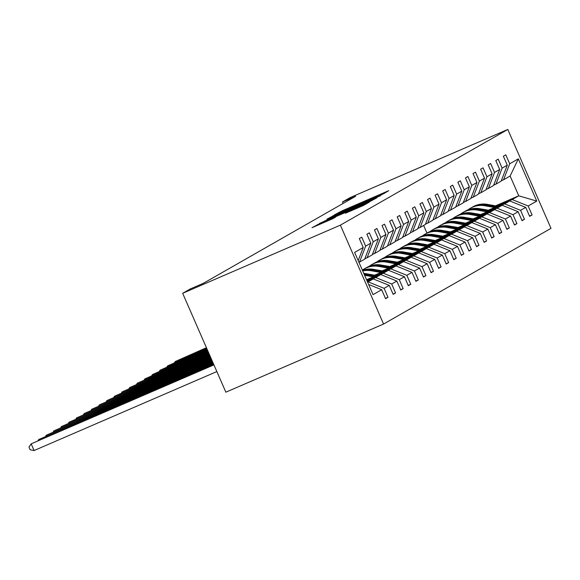 <?xml version="1.0" encoding="UTF-8"?>
<svg xmlns="http://www.w3.org/2000/svg" width="580" height="580" viewBox="0 0 580 580"><rect width="100%" height="100%" fill="white"/><g stroke="black" fill="none" stroke-linecap="round" stroke-linejoin="round"><path stroke-width="0.87" d="M383.576 193.735L388.68 190.704L342.236 210.772L334.08 215.079L383.576 193.735M345.47 213.222L363.66 205.363L369.337 202.115L320.747 223.054L312.018 227.686L332.956 218.631L335.414 217.217L319.718 223.8L328.012 220.008L358.585 206.799L364.327 204.464L345.484 213.244M507.804 129.463L350.095 197.606L342.512 201.942L355.656 196.257L203.384 283.286L190.24 288.963L182.664 293.299L340.373 225.156L507.804 129.463L551 228.346L383.568 324.039L340.373 225.156M375.441 198.273L382.024 194.51L335.581 214.571L326.852 219.211L375.441 198.273M376.71 197.911L368.024 202.514L319.435 223.452L346.833 211.127L327.388 219.146L376.71 197.911M358.193 260.601L363.218 247.5L359.31 238.547L361.739 237.162L365.646 246.108L370.801 243.165L366.894 234.211L369.322 232.826L373.23 241.78L378.385 238.837L374.47 229.883L376.899 228.491L380.813 237.445L385.968 234.501L382.053 225.548L384.482 224.155L388.397 233.109L393.545 230.166L389.637 221.212L392.065 219.827L395.973 228.781L401.128 225.83L397.22 216.884L399.649 215.492L403.557 224.445L408.712 221.502L404.797 212.548L407.233 211.156L411.14 220.11L416.295 217.167L412.38 208.213L414.809 206.828L418.724 215.782L423.871 212.831L419.963 203.885L422.392 202.493L426.307 211.446L431.455 208.503L427.547 199.549L429.976 198.157L433.884 207.111L439.038 204.167L435.123 195.213L437.559 193.829L441.467 202.775L446.622 199.832L442.707 190.885L445.135 189.493L449.05 198.447L454.198 195.504L450.29 186.55L452.719 185.158L456.634 194.112L461.782 191.168L457.874 182.214L460.302 180.829L464.21 189.776L469.365 186.832L465.45 177.879L467.886 176.494L471.794 185.448L476.948 182.504L473.034 173.55L475.462 172.159L479.377 181.112L484.532 178.169L480.617 169.215L483.046 167.83L486.961 176.777L492.108 173.833L488.2 164.879L490.629 163.495L494.537 172.448L499.692 169.505L495.784 160.551L498.213 159.159L502.12 168.113L507.275 165.169L503.36 156.216L505.796 154.824L509.704 163.778L518.31 158.862L536.754 201.086L528.148 206.001L532.063 214.955L529.634 216.347L525.719 207.393L520.572 210.337L524.479 219.291L522.051 220.675L518.136 211.722L512.988 214.673L516.896 223.619L514.467 225.011L510.56 216.057L505.405 219.001L509.32 227.954L506.884 229.346L502.976 220.393L497.821 223.336L501.736 232.29L499.308 233.675L495.392 224.721L490.245 227.672L494.153 236.618L491.724 238.01L487.809 229.056L482.661 232L486.569 240.954L484.14 242.346L480.233 233.392L475.078 236.335L478.986 245.289L476.557 246.674L472.649 237.727L467.495 240.671L471.409 249.618L468.981 251.01L465.066 242.056L459.911 244.999L463.826 253.953L461.397 255.345L457.482 246.391L452.335 249.335L456.242 258.288L453.814 259.673L449.906 250.727L444.751 253.67L448.659 262.624L446.23 264.009L442.322 255.055L437.168 257.998L441.083 266.952L438.647 268.344L434.739 259.39L429.584 262.334L433.499 271.288L431.071 272.673L427.155 263.726L422.008 266.669L425.916 275.623L423.487 277.008L419.572 268.054L414.424 270.998L418.332 279.951L415.903 281.344L411.996 272.39L406.841 275.333L410.756 284.287L408.32 285.679L404.412 276.725L399.257 279.669L403.173 288.623L400.744 290.007L396.829 281.053L391.681 284.004L395.589 292.951L393.16 294.343L389.245 285.389L384.098 288.332L388.005 297.286L385.577 298.678L381.669 289.724L373.063 294.64L354.619 252.416L363.218 247.5M367.329 281.517L373.302 278.937L367.597 282.119M368.155 281.88L384.098 288.332M373.302 278.937L389.245 285.389M370.801 243.165L364.668 259.159L359.513 262.102L365.646 246.108M358.955 262.349L359.513 262.102M366.944 280.626L380.886 274.601L375.738 277.544L367.205 281.235M375.738 277.544L391.681 284.004M380.886 274.601L396.829 281.053M378.385 238.837L372.244 254.83L367.096 257.774L373.23 241.78M364.82 258.752L367.096 257.774M366.93 279.575L388.47 270.273L383.315 273.216L368.104 279.785M383.315 273.216L399.257 279.669M388.47 270.273L404.412 276.725M385.968 234.501L379.827 250.495L374.68 253.438L380.813 237.445M372.403 254.424L374.68 253.438M374.513 275.239L396.053 265.937L390.898 268.881L375.688 275.457M390.898 268.881L406.841 275.333M396.053 265.937L411.996 272.39M393.545 230.166L387.411 246.159L382.256 249.103L388.397 233.109M379.987 250.089L382.256 249.103M382.097 270.911L403.629 261.602L398.482 264.545L383.264 271.121M398.482 264.545L414.424 270.998M403.629 261.602L419.572 268.054M401.128 225.83L394.995 241.824L389.84 244.774L395.973 228.781M387.563 245.753L389.84 244.774M389.68 266.575L411.213 257.266L406.065 260.217L390.848 266.786M406.065 260.217L422.008 266.669M411.213 257.266L427.155 263.726M408.712 221.502L402.571 237.495L397.423 240.439L403.557 224.445M395.147 241.418L397.423 240.439M397.257 262.24L418.796 252.938L413.641 255.881L398.431 262.457M413.641 255.881L429.584 262.334M418.796 252.938L434.739 259.39M416.295 217.167L410.154 233.16L405.007 236.103L411.14 220.11M402.73 237.089L405.007 236.103M404.84 257.904L426.38 248.602L421.225 251.546L406.014 258.122M421.225 251.546L437.168 257.998M426.38 248.602L442.322 255.055M423.871 212.831L417.738 228.825L412.583 231.775L418.724 215.782M410.314 232.754L412.583 231.775M412.423 253.576L433.956 244.267L428.809 247.218L413.591 253.786M428.809 247.218L444.751 253.67M433.956 244.267L449.906 250.727M431.455 208.503L425.321 224.496L420.166 227.44L426.307 211.446M417.897 228.418L420.166 227.44M420.007 249.24L441.539 239.939L436.392 242.882L421.174 249.451M436.392 242.882L452.335 249.335M441.539 239.939L457.482 246.391M439.038 204.167L432.905 220.161L427.75 223.104L433.884 207.111M425.474 224.09L427.75 223.104M427.59 244.905L449.123 235.603L443.968 238.547L428.758 245.123M443.968 238.547L459.911 244.999M449.123 235.603L465.066 242.056M446.622 199.832L440.481 215.825L435.334 218.769L441.467 202.775M433.057 219.755L435.334 218.769M435.167 240.577L456.707 231.268L451.552 234.211L436.341 240.787M451.552 234.211L467.495 240.671M456.707 231.268L472.649 237.727M454.198 195.504L448.064 211.497L442.91 214.44L449.05 198.447M440.64 215.419L442.91 214.44M442.75 236.241L464.29 226.939L459.135 229.883L443.917 236.451M459.135 229.883L475.078 236.335M464.29 226.939L480.233 233.392M461.782 191.168L455.648 207.161L450.493 210.105L456.634 194.112M448.224 211.091L450.493 210.105M450.334 231.906L471.866 222.604L466.719 225.548L451.501 232.123M466.719 225.548L482.661 232M471.866 222.604L487.809 229.056M469.365 186.832L463.232 202.826L458.077 205.769L464.21 189.776M455.8 206.756L458.077 205.769M457.917 227.577L479.45 218.268L474.295 221.212L459.084 227.788M474.295 221.212L490.245 227.672M479.45 218.268L495.392 224.721M476.948 182.504L470.808 198.498L465.66 201.441L471.794 185.448M463.384 202.42L465.66 201.441M465.493 223.242L487.033 213.94L481.878 216.884L466.668 223.452M481.878 216.884L497.821 223.336M487.033 213.94L502.976 220.393M484.532 178.169L478.391 194.162L473.244 197.106L479.377 181.112M470.967 198.092L473.244 197.106M473.077 218.906L494.617 209.605L489.462 212.548L474.251 219.124M489.462 212.548L505.405 219.001M494.617 209.605L510.56 216.057M492.108 173.833L485.975 189.827L480.82 192.77L486.961 176.777M478.551 193.756L480.82 192.77M480.661 214.578L502.193 205.269L497.046 208.213L481.828 214.788M497.046 208.213L512.988 214.673M502.193 205.269L518.136 211.722M499.692 169.505L493.558 185.499L488.403 188.442L494.537 172.448M486.127 189.421L488.403 188.442M488.244 210.243L509.776 200.941L504.629 203.885L489.411 210.453M504.629 203.885L520.572 210.337M509.776 200.941L525.719 207.393M507.275 165.169L501.135 181.163L495.987 184.106L502.12 168.113M493.711 185.093L495.987 184.106M495.501 205.849L518.766 195.801L512.205 199.549L496.995 206.125M512.205 199.549L528.148 206.001M536.754 201.086L518.766 195.801L510.132 176.023L503.571 179.771L509.704 163.778M182.664 293.299L225.859 392.174L383.568 324.039M342.512 201.942L343.15 203.406M501.294 180.757L503.571 179.771M426.945 233.08L423.617 225.468M510.132 176.023L518.31 158.862M368.604 284.439L381.669 289.724M529.504 216.057L532.063 214.955M521.928 220.393L524.479 219.291M514.344 224.728L516.896 223.619M506.76 229.056L509.32 227.954M499.177 233.392L501.736 232.29M491.601 237.727L494.153 236.618M484.017 242.056L486.569 240.954M476.434 246.391L478.986 245.289M468.85 250.727L471.409 249.618M461.274 255.055L463.826 253.953M453.69 259.39L456.242 258.288M446.107 263.726L448.659 262.624M438.524 268.054L441.083 266.952M430.947 272.39L433.499 271.288M423.364 276.725L425.916 275.623M415.78 281.061L418.332 279.951M408.197 285.389L410.756 284.287M400.613 289.724L403.173 288.623M393.037 294.06L395.589 292.951M385.453 298.388L388.005 297.286M379.987 195.525L334.783 215.194L379.987 195.525L380.168 195.931M363.319 204.073L350.407 209.597L363.319 204.073L363.493 204.464M206.552 347.986L175.232 361.521L206.429 347.703M497.546 206.219L487.439 204.385A22.316 21.902 -119.7 0 0 472.809 206.871L471.881 207.393A22.316 21.902 -119.7 0 0 471.591 207.567M494.566 207.51L485.01 205.769A22.316 21.902 -119.7 0 0 470.373 208.256A22.316 21.902 -119.7 0 0 467.9 209.909M174.558 362.529L175.232 361.521L175.493 362.123M488.331 210.199L484.409 209.489A18.524 18.176 -119.7 0 0 482.988 209.286M496.415 206.712L486.518 204.914A22.316 21.902 -119.7 0 0 471.881 207.393M470.373 208.256L471.301 207.727A22.316 21.902 60.3 0 1 485.931 205.248L495.697 207.024M206.944 348.877L167.649 365.857L206.821 348.594M489.962 210.555L479.856 208.72A22.316 21.902 -119.7 0 0 465.225 211.2L464.297 211.729A22.316 21.902 -119.7 0 0 464.007 211.896M486.983 211.845L477.427 210.105A22.316 21.902 -119.7 0 0 462.797 212.592A22.316 21.902 -119.7 0 0 460.317 214.245M166.982 366.864L167.649 365.857L167.91 366.458M480.755 214.535L476.825 213.817A18.524 18.176 -119.7 0 0 475.411 213.621M488.831 211.048L478.935 209.242A22.316 21.902 -119.7 0 0 464.297 211.729M462.797 212.592L463.717 212.062A22.316 21.902 60.3 0 1 478.355 209.576L488.113 211.352M207.328 349.769L160.065 370.185L207.205 349.479M482.379 214.89L472.279 213.048A22.316 21.902 -119.7 0 0 457.642 215.535L456.721 216.064A22.316 21.902 -119.7 0 0 456.431 216.231M479.399 216.18L469.843 214.44A22.316 21.902 -119.7 0 0 455.213 216.927A22.316 21.902 -119.7 0 0 452.741 218.573M159.399 371.193L160.065 370.185L160.334 370.794M473.171 218.87L469.242 218.152A18.524 18.176 -119.7 0 0 467.828 217.95M481.248 215.376L471.351 213.578A22.316 21.902 -119.7 0 0 456.721 216.064M455.213 216.927L456.134 216.398A22.316 21.902 60.3 0 1 470.772 213.911L480.53 215.688M207.72 350.654L152.489 374.521L207.596 350.371M474.802 219.218L464.696 217.384A22.316 21.902 -119.7 0 0 450.058 219.871L449.137 220.4A22.316 21.902 -119.7 0 0 448.848 220.567M471.815 220.509L462.267 218.769A22.316 21.902 -119.7 0 0 447.629 221.256A22.316 21.902 -119.7 0 0 445.157 222.908M151.815 375.528L152.489 374.521L152.75 375.122M465.588 223.198L461.658 222.488A18.524 18.176 -119.7 0 0 460.245 222.285M473.664 219.711L463.775 217.913A22.316 21.902 -119.7 0 0 449.137 220.4M447.629 221.256L448.558 220.733A22.316 21.902 60.3 0 1 463.188 218.247L472.954 220.023M208.111 351.545L144.906 378.856L207.988 351.262M467.219 223.554L457.113 221.719A22.316 21.902 -119.7 0 0 442.482 224.199L441.554 224.728A22.316 21.902 -119.7 0 0 441.264 224.902M464.239 224.844L454.684 223.104A22.316 21.902 -119.7 0 0 440.046 225.591A22.316 21.902 -119.7 0 0 437.574 227.244M144.231 379.864L144.906 378.856L145.167 379.458M458.004 227.534L454.075 226.823A18.524 18.176 -119.7 0 0 452.661 226.62M466.088 224.047L456.192 222.242A22.316 21.902 -119.7 0 0 441.554 224.728M440.046 225.591L440.974 225.062A22.316 21.902 60.3 0 1 455.604 222.575L465.37 224.351M208.495 352.437L137.322 383.184L208.372 352.147M459.635 227.889L449.529 226.048A22.316 21.902 -119.7 0 0 434.899 228.535L433.971 229.064A22.316 21.902 -119.7 0 0 433.68 229.231M456.656 229.18L447.1 227.44A22.316 21.902 -119.7 0 0 432.47 229.926A22.316 21.902 -119.7 0 0 429.99 231.572M136.648 384.192L137.322 383.184L137.583 383.793M450.428 231.869L446.498 231.152A18.524 18.176 -119.7 0 0 445.077 230.956M458.504 228.375L448.608 226.577A22.316 21.902 -119.7 0 0 433.971 229.064M432.47 229.926L433.39 229.397A22.316 21.902 60.3 0 1 448.028 226.911L457.787 228.687M208.887 353.329L129.739 387.52L208.764 353.039M452.052 232.225L441.953 230.383A22.316 21.902 -119.7 0 0 427.315 232.87L426.394 233.399A22.316 21.902 -119.7 0 0 426.104 233.566M449.072 233.508L439.517 231.775A22.316 21.902 -119.7 0 0 424.886 234.255A22.316 21.902 -119.7 0 0 422.414 235.908M129.072 388.527L129.739 387.52L130.007 388.122M442.845 236.198L438.915 235.487A18.524 18.176 -119.7 0 0 437.501 235.284M450.921 232.71L441.025 230.912A22.316 21.902 -119.7 0 0 426.394 233.399M424.886 234.255L425.807 233.733A22.316 21.902 60.3 0 1 440.445 231.246L450.203 233.022M209.279 354.213L122.155 391.855L209.148 353.93M444.476 236.553L434.369 234.719A22.316 21.902 -119.7 0 0 419.732 237.198L418.811 237.727A22.316 21.902 -119.7 0 0 418.521 237.901M441.489 237.844L431.94 236.103A22.316 21.902 -119.7 0 0 417.303 238.59A22.316 21.902 -119.7 0 0 414.83 240.243M121.488 392.863L122.155 391.855L122.424 392.457M435.261 240.533L431.332 239.823A18.524 18.176 -119.7 0 0 429.918 239.62M443.337 237.046L433.441 235.241A22.316 21.902 -119.7 0 0 418.811 237.727M417.303 238.59L418.224 238.061A22.316 21.902 60.3 0 1 432.861 235.574L442.627 237.35M209.663 355.105L114.579 396.184L209.539 354.822M436.892 240.888L426.786 239.047A22.316 21.902 -119.7 0 0 412.148 241.534L411.227 242.063A22.316 21.902 -119.7 0 0 410.937 242.23M433.912 242.179L424.357 240.439A22.316 21.902 -119.7 0 0 409.719 242.926A22.316 21.902 -119.7 0 0 407.247 244.571M113.905 397.199L114.579 396.184L114.84 396.792M427.677 244.869L423.748 244.151A18.524 18.176 -119.7 0 0 422.334 243.955M435.761 241.374L425.865 239.576A22.316 21.902 -119.7 0 0 411.227 242.063M409.719 242.926L410.647 242.396A22.316 21.902 60.3 0 1 425.278 239.91L435.043 241.686M210.054 355.997L106.996 400.519L209.931 355.707M429.309 245.224L419.202 243.382A22.316 21.902 -119.7 0 0 404.572 245.869L403.644 246.399A22.316 21.902 -119.7 0 0 403.354 246.565M426.329 246.507L416.774 244.774A22.316 21.902 -119.7 0 0 402.143 247.254A22.316 21.902 -119.7 0 0 399.663 248.907M106.321 401.527L106.996 400.519L107.256 401.128M420.101 249.204L416.172 248.487A18.524 18.176 -119.7 0 0 414.751 248.283M428.178 245.71L418.282 243.912A22.316 21.902 -119.7 0 0 403.644 246.399M402.143 247.254L403.064 246.732A22.316 21.902 60.3 0 1 417.694 244.245L427.46 246.021M210.438 356.881L99.412 404.854L210.315 356.599M421.725 249.552L411.626 247.718A22.316 21.902 -119.7 0 0 396.988 250.205L396.067 250.727A22.316 21.902 -119.7 0 0 395.777 250.901M418.745 250.843L409.19 249.103A22.316 21.902 -119.7 0 0 394.56 251.589A22.316 21.902 -119.7 0 0 392.087 253.243M98.745 405.862L99.412 404.854L99.68 405.456M412.518 253.532L408.588 252.822A18.524 18.176 -119.7 0 0 407.174 252.619M420.594 250.045L410.698 248.247A22.316 21.902 -119.7 0 0 396.067 250.727M394.56 251.589L395.48 251.06A22.316 21.902 60.3 0 1 410.118 248.573L419.876 250.35M210.83 357.773L91.828 409.19L210.707 357.49M414.149 253.888L404.042 252.046A22.316 21.902 -119.7 0 0 389.405 254.533L388.484 255.062A22.316 21.902 -119.7 0 0 388.194 255.229M411.162 255.178L401.614 253.438A22.316 21.902 -119.7 0 0 386.976 255.925A22.316 21.902 -119.7 0 0 384.504 257.571M91.161 410.198L91.828 409.19L92.097 409.792M404.934 257.868L401.005 257.15A18.524 18.176 -119.7 0 0 399.591 256.954M413.011 254.381L403.114 252.575A22.316 21.902 -119.7 0 0 388.484 255.062M386.976 255.925L387.897 255.396A22.316 21.902 60.3 0 1 402.534 252.909L412.3 254.685M211.221 358.665L84.252 413.518L211.091 358.375M406.565 258.223L396.459 256.382A22.316 21.902 -119.7 0 0 381.821 258.868L380.9 259.398A22.316 21.902 -119.7 0 0 380.611 259.564M403.578 259.507L394.03 257.774A22.316 21.902 -119.7 0 0 379.392 260.253A22.316 21.902 -119.7 0 0 376.92 261.906M83.578 414.526L84.252 413.518L84.513 414.127M397.351 262.204L393.421 261.486A18.524 18.176 -119.7 0 0 392.007 261.283M405.435 258.709L395.538 256.911A22.316 21.902 -119.7 0 0 380.9 259.398M379.392 260.253L380.321 259.731A22.316 21.902 60.3 0 1 394.951 257.244L404.717 259.021M211.606 359.549L76.669 417.854L211.482 359.267M398.982 262.551L388.875 260.717A22.316 21.902 -119.7 0 0 374.245 263.204L373.317 263.726A22.316 21.902 -119.7 0 0 373.027 263.9M396.002 263.842L386.447 262.102A22.316 21.902 -119.7 0 0 371.809 264.589A22.316 21.902 -119.7 0 0 369.337 266.242M75.994 418.861L76.669 417.854L76.93 418.455M389.767 266.532L385.845 265.821A18.524 18.176 -119.7 0 0 384.424 265.618M397.851 263.044L387.955 261.246A22.316 21.902 -119.7 0 0 373.317 263.726M371.809 264.589L372.737 264.06A22.316 21.902 60.3 0 1 387.367 261.58L397.133 263.356M211.997 360.441L69.085 422.189L211.874 360.158M391.399 266.887L381.292 265.046A22.316 21.902 -119.7 0 0 366.661 267.532L365.741 268.062A22.316 21.902 -119.7 0 0 365.443 268.228M388.419 268.177L378.863 266.438A22.316 21.902 -119.7 0 0 364.233 268.924A22.316 21.902 -119.7 0 0 362.355 270.128M68.418 423.197L69.085 422.189L69.353 422.791M382.191 270.867L378.262 270.149A18.524 18.176 -119.7 0 0 376.848 269.954M390.267 267.38L380.371 265.575A22.316 21.902 -119.7 0 0 365.741 268.062M364.233 268.924L365.154 268.395A22.316 21.902 60.3 0 1 379.791 265.908L389.55 267.685M212.381 361.333L61.502 426.517L212.258 361.05M383.822 271.223L373.716 269.381A22.316 21.902 -119.7 0 0 362.435 270.316M380.835 272.506L371.287 270.773A22.316 21.902 -119.7 0 0 362.703 270.925M60.835 427.525L61.502 426.517L61.77 427.126M374.608 275.203L370.678 274.485A18.524 18.176 -119.7 0 0 369.264 274.282M382.684 271.708L372.788 269.91A22.316 21.902 -119.7 0 0 362.522 270.505M362.587 270.65A22.316 21.902 60.3 0 1 372.208 270.244L381.966 272.02M212.773 362.224L53.925 430.853L212.65 361.935M376.239 275.551L366.132 273.716A22.316 21.902 -119.7 0 0 363.79 273.419M373.252 276.841L364.602 275.268M53.251 431.861L53.925 430.853L54.186 431.455M367.024 279.531L366.415 279.422M375.101 276.044L365.212 274.246A22.316 21.902 -119.7 0 0 364.073 274.064M364.269 274.514A22.316 21.902 60.3 0 1 364.624 274.579L374.39 276.356M213.164 363.109L46.342 435.188L213.034 362.826M368.655 279.886L366.444 279.488M45.668 436.196L46.342 435.188L46.603 435.79M367.524 280.379L366.77 280.242M213.549 364.001L38.758 439.517L213.425 363.718M38.084 440.524L38.758 439.517L39.02 440.126M213.94 364.892L31.175 443.852L213.817 364.602M34.097 450.537L30.167 449.797L29 447.122L31.175 443.852L34.097 450.537L216.855 371.57M339.38 212.613L339.184 212.157M342.432 211.207L342.236 210.772M332.84 216.681L332.529 215.963M341.823 212.795L341.649 212.403M369.685 200.76L369.518 200.361M379.472 196.33L379.298 195.924M325.119 221.052L324.945 220.654M343.954 212.911L343.781 212.519M347.036 211.577L346.833 211.127M348.711 210.852L348.435 210.214M352.727 209.119L352.553 208.727M351.11 210.852L350.936 210.46M356.207 208.655L356.033 208.256M325.634 221.864L325.46 221.466M318 225.156L317.688 224.438M486.518 204.914L487.439 204.385M485.01 205.769L485.931 205.248M478.935 209.242L479.856 208.72M477.427 210.105L478.355 209.576M471.351 213.578L472.279 213.048M469.843 214.44L470.772 213.911M463.775 217.913L464.696 217.384M462.267 218.769L463.188 218.247M456.192 222.242L457.113 221.719M454.684 223.104L455.604 222.575M448.608 226.577L449.529 226.048M447.1 227.44L448.028 226.911M441.025 230.912L441.953 230.383M439.517 231.775L440.445 231.246M433.441 235.241L434.369 234.719M431.94 236.103L432.861 235.574M425.865 239.576L426.786 239.047M424.357 240.439L425.278 239.91M418.282 243.912L419.202 243.382M416.774 244.774L417.694 244.245M410.698 248.247L411.626 247.718M409.19 249.103L410.118 248.573M403.114 252.575L404.042 252.046M401.614 253.438L402.534 252.909M395.538 256.911L396.459 256.382M394.03 257.774L394.951 257.244M387.955 261.246L388.875 260.717M386.447 262.102L387.367 261.58M380.371 265.575L381.292 265.046M378.863 266.438L379.791 265.908M372.788 269.91L373.716 269.381M371.287 270.773L372.208 270.244M365.212 274.246L366.132 273.716M380.197 195.91L380.023 195.504M335.015 215.738L334.783 215.194M348.761 210.83L348.478 210.185M371.809 200.709L371.62 200.274M350.595 210.04L350.407 209.597M364.508 204.878L364.327 204.464M319.942 224.322L319.718 223.8"/></g></svg>
